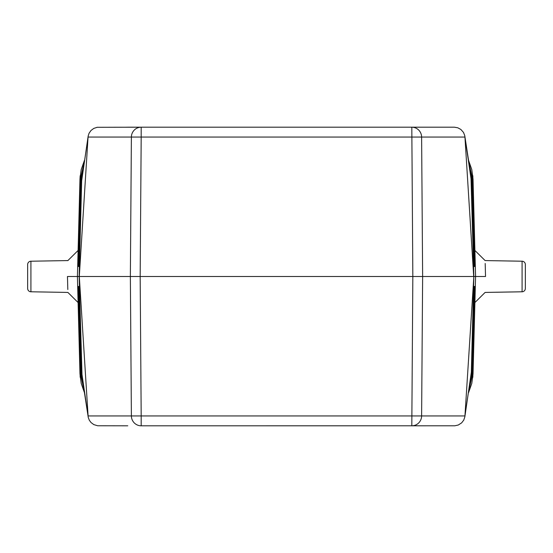<?xml version="1.0" encoding="UTF-8"?>
<svg xmlns="http://www.w3.org/2000/svg" width="553" height="553" viewBox="0 0 553 553"><rect width="100%" height="100%" fill="white"/><g stroke="black" fill="none" stroke-linecap="round" stroke-linejoin="round"><path stroke-width="0.83" d="M78.381 266.235L78.035 266.235M79.079 266.235L78.028 266.546L80.303 179.739L84.118 162.423M78.733 266.235L78.374 266.546L80.648 179.746L80.303 179.739M474.965 266.235L474.619 266.235M474.267 266.235L474.972 266.546L472.697 179.739L468.882 162.423M468.571 160.391L471.806 169.64L473.029 179.054L475.58 276.5L473.845 276.5L471.336 372.21L464.949 415.946L473.845 276.5L470.949 175.882L464.748 135.609L463.497 132.43L460.884 129.478L457.808 127.791L454.31 127.19L127.757 127.19M473.921 266.235L474.619 266.546L472.352 179.746L472.697 179.739M471.654 179.766L472.006 179.753L473.928 266.546L471.674 180.444L471.336 180.79L464.949 137.054L473.7 276.5L79.3 276.5L88.051 137.054L81.664 180.79L79.155 276.5L82.072 377.277L88.252 417.391L89.261 420.142L91.01 422.527L93.803 424.607L97.674 425.762L127.757 425.81M474.619 286.765L474.972 286.454L473.928 286.454L471.674 372.556L471.336 372.21L464.852 416.824L464.949 415.946L141.188 415.946L141.188 425.81L454.815 425.796L458.285 425.022L461.644 422.865L463.739 420.135L464.852 416.824M468.571 392.609L471.806 383.36L473.029 373.946L475.58 276.5L485.527 276.5C484.988 297.134 484.988 297.134 485.527 276.5C484.988 255.866 484.988 255.866 485.527 276.5L485.188 263.477M472.822 377.284L474.972 286.454L472.697 373.261L468.882 390.577M474.965 286.765L475.317 286.454M471.674 372.556L469.856 384.28L471.647 373.289L473.928 286.454M474.267 286.765L474.619 286.454L472.352 373.254L472.697 373.261M471.654 373.234L472.006 373.247L473.921 286.765M78.035 286.765L78.381 286.765M84.429 392.609L81.194 383.36L79.971 373.946L77.42 276.5L79.3 276.5L88.148 416.824M80.178 377.284L77.683 286.454M67.812 289.523L67.473 276.5C68.012 255.866 68.012 255.866 67.473 276.5L77.42 276.5L79.971 179.061L79.957 179.732L80.842 179.753M78.104 250.447L67.888 260.574L30.913 261.216A3.318 3.318 0 0 0 27.65 264.534L27.65 288.466A3.318 3.318 0 0 0 30.913 291.784L67.888 292.426L78.104 302.553M79.079 286.765L78.028 286.454L80.303 373.261L84.118 390.577M81.346 373.234L80.994 373.247L79.072 286.454L81.326 372.556L81.664 372.21L88.051 415.946L131.386 415.946A9.954 9.802 90 0 0 141.188 425.81M81.326 372.556L83.144 384.28L81.353 373.289L79.072 286.454M78.733 286.765L78.374 286.454L80.648 373.254L80.303 373.261M67.473 276.5C68.012 297.134 68.012 297.134 67.473 276.5M81.346 179.766L80.994 179.753L79.072 266.546L81.326 180.444L81.664 180.79L88.148 136.176L88.051 137.054L141.188 137.054L141.188 127.19L97.169 127.301L93.803 128.4L91.003 130.48L89.033 133.308L88.148 136.176M471.674 180.444L469.856 168.72L471.647 179.711L473.928 266.546M80.178 175.716L79.971 179.054L81.194 169.64L84.429 160.391M425.347 425.81L411.812 425.81L412.835 276.5L411.812 127.19L425.243 127.19M525.35 264.534L525.35 288.466L525.35 264.534A3.318 3.318 0 0 0 522.087 261.216L485.112 260.574L474.896 250.447M474.896 302.553L485.112 292.426L522.087 291.784A3.318 3.318 0 0 0 525.35 288.466M411.812 425.81A9.954 9.802 90 0 0 421.614 415.946L422.637 276.5L421.614 137.054L464.949 137.054L464.852 136.176M472.822 175.716L475.317 266.546M81.353 179.711L83.144 168.72L81.353 179.711M79.957 179.732L77.683 266.546M469.366 165.547L472.352 179.746L469.11 163.868M473.043 179.732L472.158 179.753M472.144 373.959L473.029 373.946M473.043 373.268L472.158 373.247M469.366 387.453L472.352 373.254L469.11 389.132M30.913 261.216L30.913 291.784M79.957 373.268L80.842 373.247M83.634 387.453L80.648 373.254L83.89 389.132M80.856 373.959L79.971 373.946M411.812 127.19A9.954 9.802 -90 0 1 421.614 137.054L141.188 137.054L140.165 276.5L141.188 415.946L131.386 415.946L130.363 276.5L131.386 137.054A9.954 9.802 -90 0 1 141.188 127.19M472.144 179.041L473.029 179.054M83.634 165.547L80.648 179.746L83.89 163.868M80.856 179.041L79.971 179.054M522.087 291.784L522.087 261.216M81.326 180.444L79.072 266.546"/></g></svg>
